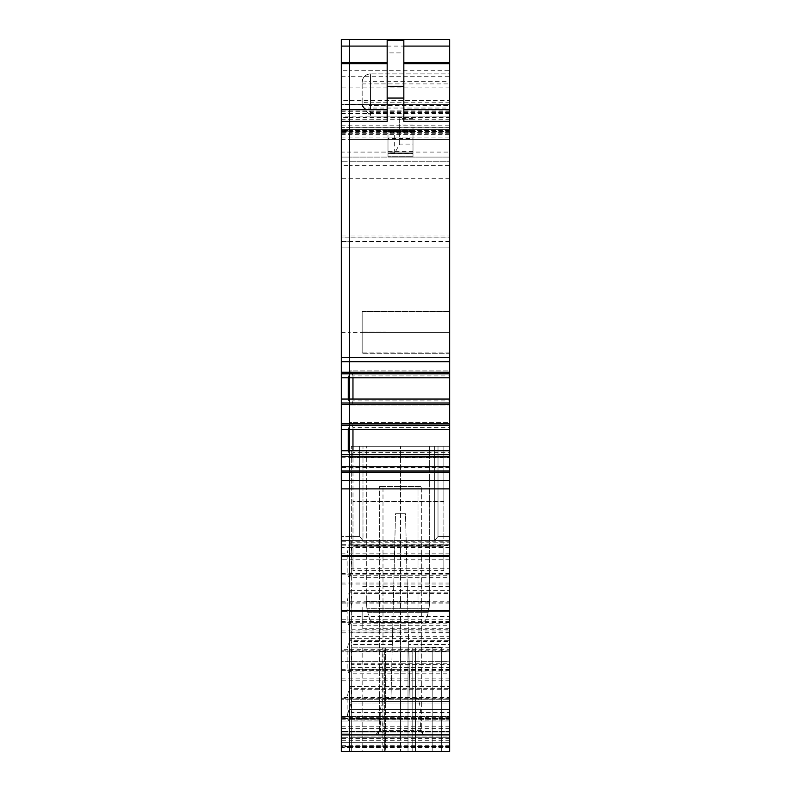 <?xml version="1.0" encoding="UTF-8"?>
<svg xmlns="http://www.w3.org/2000/svg" width="791" height="791" viewBox="0 0 791 791"><rect width="100%" height="100%" fill="white"/><g stroke="black" fill="none" stroke-linecap="round" stroke-linejoin="round"><path stroke-width="0.59" stroke-dasharray="3.96 2.97" d="M434.674 540.56L449.684 540.56L449.684 661.662L349.652 661.662L349.652 540.56L434.674 540.54L434.674 446.322L359.658 446.322L362.99 446.322L359.658 446.322L359.658 536.476L359.658 446.322L359.658 536.476L362.96 540.56L359.658 536.476L359.658 446.322L362.99 446.322L362.99 540.56L359.658 536.476L362.97 540.56L362.99 446.322L362.96 540.56L362.99 446.322L438.006 446.322L362.99 446.322L438.006 446.322L438.006 536.476L438.006 446.322L434.674 446.322L434.674 540.56L438.006 536.476L434.714 540.56L438.006 536.476L438.006 446.322L438.006 536.476L434.674 540.56L434.674 446.322L434.674 540.56L449.684 540.56L449.684 536.397L438.006 536.397L449.684 536.397L449.684 540.56L449.684 536.397L438.006 536.397L449.684 536.397L449.684 751.45L351.323 751.45L384.663 751.45L351.323 751.45L351.323 737.014L400.503 737.014L400.503 751.45L400.503 669.759L400.503 737.014L449.684 737.014L449.684 751.45L351.323 751.45L351.323 644.507L392.306 644.507L390.991 698.601L395.5 513.685L405.506 513.685L410.015 698.601L418.004 698.601C420.328 705.265 421.198 712.414 420.604 720.047L420.604 730.607L425.509 734.78L351.323 734.78L375.794 734.77L380.392 730.607L380.392 720.047L351.323 720.047M362.159 102.761L362.159 82.254A8.335 8.335 0 0 1 370.495 73.909A8.335 8.335 0 0 0 362.159 82.254L362.159 102.761A8.335 0.554 0 0 1 370.495 102.207L370.495 105.49A8.335 2.729 0 0 1 362.159 102.761M362.159 106.053L370.495 116.148L370.495 105.49L449.684 105.49L449.684 116.148L449.684 112.401L370.495 112.401L364.424 108.041L370.495 108.041L370.495 112.401M362.159 104.995L364.424 108.041M362.159 607.439L362.159 628.281L362.159 607.439M362.159 311.614L362.159 332.438L362.159 311.614L449.684 311.614L449.684 332.447L449.684 311.614L362.159 311.614M449.684 553.848L349.652 553.848L349.652 544.89L449.684 544.89L449.684 332.447L362.159 332.447L362.159 353.29L362.159 332.447L449.684 332.447L449.684 353.29L362.159 353.29L449.684 353.29L449.684 261.979L349.652 261.979L349.652 247.099L449.684 247.099L449.684 261.979M362.159 332.121L362.159 352.964L362.159 332.121L385.494 332.141L362.159 332.121M403.835 52.908L403.835 39.55L387.165 39.55L387.165 76.223L449.684 76.223L449.684 62.885L403.835 62.885L403.835 76.223L403.835 52.908L387.165 52.908M390.991 698.601L382.992 698.601L382.992 486.465L382.992 730.607L418.004 730.607L418.004 486.465L421.336 486.465L379.66 486.465L418.004 486.465L418.004 698.601M382.992 698.601C380.669 705.265 379.809 712.414 380.392 720.047M382.992 734.78L382.992 730.607L379.66 730.607L379.66 486.465L379.66 730.607L375.537 734.78C376.368 735.6 377.752 734.216 379.66 730.607L379.66 730.607A4.173 4.173 0 0 1 375.498 734.78L449.684 734.78L425.212 734.77L420.604 730.607M387.165 121.379L387.165 62.885L387.165 76.223L349.652 76.223L349.652 62.885L349.652 131.553L341.317 131.84L341.317 129.576L341.317 139.572L341.317 104.57L341.317 247.099L341.317 235.985L349.652 235.985L349.652 157.083L449.684 157.083L449.684 247.108L449.684 116.139L449.684 117.444L349.652 117.444L349.652 39.55L349.652 70.696L449.684 70.696L449.684 117.444M403.835 121.379L403.835 62.885M449.684 737.014L449.684 667.406L400.503 667.406L400.503 669.759L351.323 669.759L351.323 737.014M449.684 667.406L449.684 663.263L400.503 663.263L400.503 667.406L400.503 651.468L351.323 651.468L351.323 446.322L351.323 644.507M449.684 663.263L449.684 648.037L400.503 648.037L400.503 651.468L400.503 636.251L351.323 636.251M392.306 644.507L395.5 513.685L405.506 513.685L408.69 644.507L449.684 644.507L449.684 446.322L351.323 446.322L449.684 446.322L449.684 629.755L400.503 629.755L400.503 446.322L400.503 636.251L400.503 632.108L351.323 632.108M351.323 629.755L400.503 629.755L400.503 632.108L449.684 632.108L449.684 636.251L400.503 636.251L400.503 648.037L351.323 648.037M449.684 669.759L400.503 669.759L400.503 667.406L351.323 667.406L351.323 663.263L400.503 663.263L400.503 651.468L449.684 651.468M449.684 644.507L449.684 734.78L425.469 734.78C424.629 735.6 423.254 734.216 421.336 730.607L421.336 486.465L421.336 730.607A4.173 4.173 0 0 0 425.509 734.78A4.173 4.173 180 0 1 421.336 730.607L418.004 730.607L418.004 734.78M421.336 634.748L421.336 647.256L421.336 634.748M408.69 644.507L410.015 698.601M351.323 663.263L351.323 651.468M351.323 667.406L351.323 669.759M362.159 647.809L432.173 647.809L432.173 751.45L432.173 647.809L362.159 647.809L362.159 751.45L432.173 751.45L362.159 751.45L362.159 647.809M412.675 647.809L382.162 647.809L385.494 647.809L385.494 751.45L382.162 751.45L382.162 647.809L382.162 751.45L412.17 751.45L385.494 751.45L385.494 647.809L412.675 647.809M449.684 83.915L449.684 108.041L370.495 108.041L370.495 83.915L449.684 83.915L449.684 73.909L370.495 73.909L449.684 73.909L449.684 105.49M449.684 108.041L449.684 112.401M449.684 555.094L349.652 555.094L349.652 543.971L350.502 542.784L351.847 545.543L449.684 545.543L449.684 568.729L351.847 568.729L351.847 545.543M350.502 542.784L449.684 542.784L449.684 545.543M449.684 573.554L347.15 573.554L348.999 577.351L449.684 577.351L449.684 573.554L449.684 603.909L449.684 603.009L349.652 603.009L349.652 573.554L349.652 577.351L350.502 575.245L449.684 575.245L449.684 568.729M350.502 575.245L351.847 568.729M449.684 603.009L449.684 601.763L349.652 601.763L349.652 591.886L350.502 590.699L351.847 593.468L449.684 593.468L449.684 616.654L351.847 616.654L351.847 593.468M350.502 590.699L449.684 590.699L449.684 593.468M449.684 621.469L347.15 621.469L348.999 625.266L449.684 625.266L449.684 621.469L449.684 651.824L449.684 650.924L349.652 650.924L349.652 621.469L349.652 625.266L350.502 623.16L449.684 623.16L449.684 616.654M350.502 623.16L351.847 616.654M449.684 650.924L449.684 649.678L349.652 649.678L349.652 639.8L350.502 638.614L351.847 641.382L449.684 641.382L449.684 664.569L351.847 664.569L351.847 641.382M350.502 638.614L449.684 638.614L449.684 641.382M449.684 669.384L347.15 669.384L348.999 673.181L449.684 673.181L449.684 669.384L449.684 699.738L449.684 698.839L349.652 698.839L349.652 669.384L349.652 673.181L350.502 671.075L449.684 671.075L449.684 664.569M350.502 671.075L351.847 664.569M449.684 698.839L449.684 697.593L349.652 697.593L349.652 687.725L350.502 686.539L351.847 689.297L449.684 689.297L449.684 712.483L351.847 712.483L351.847 689.297M350.502 686.539L449.684 686.539L449.684 689.297M425.509 734.78L449.684 734.78L449.684 751.45L449.684 731.378L449.684 742.274L349.652 742.274L349.652 751.45L349.652 717.299L349.652 721.105L350.502 718.989L449.684 718.989L449.684 712.483M350.502 718.989L351.847 712.483M351.847 698.937L351.174 701.439L351.847 698.937L449.684 698.937L449.684 703.941L350.502 703.941L449.684 703.941L449.684 698.937L351.847 698.937L350.502 703.941L351.847 698.937L449.684 698.937L449.684 731.962L449.684 719.77L349.652 719.77L349.652 716.438L349.652 733.109L349.652 709.359L449.684 709.359L449.684 719.77L349.652 719.77L349.652 733.109L349.652 716.438L349.652 719.77L341.317 719.77L341.317 731.962L341.317 716.438L341.317 719.77L349.652 719.77L349.652 731.962L349.652 716.438L341.317 716.438L341.317 751.45L341.317 39.55M449.684 698.937L449.684 701.439L351.174 701.439L449.684 701.439L449.684 716.438L449.684 703.941L449.684 709.359L349.652 709.359L349.652 716.438L341.317 716.438L341.317 751.45L349.652 751.45L349.652 661.662L349.652 747.455L349.652 733.109L349.652 746.447L341.317 746.447M449.684 607.439L449.684 628.281L449.684 607.439M449.684 648.037L449.684 636.251M449.684 629.755L449.684 632.108M350.116 457.603L449.684 457.603L449.684 450.732L449.684 457.603L350.116 457.603L349.652 450.732L349.652 455.893L348.267 450.732L341.317 450.732M352.964 450.732L352.964 452.61L449.684 452.61M352.964 452.61L351.619 457.603M352.964 429.473L352.964 427.605L449.684 427.605L449.684 429.473L341.317 429.473M352.964 427.605L351.619 422.602L449.684 422.602L449.684 429.473M449.684 427.605L449.684 422.602L350.116 422.602L349.652 429.473L349.652 424.312L348.267 429.473M351.619 422.602L350.116 422.602M350.116 405.931L449.684 405.931L449.684 399.05L449.684 405.931L350.116 405.931L349.652 399.05L349.652 404.211L348.267 399.05L341.317 399.05M352.964 399.05L352.964 400.928L449.684 400.928M352.964 400.928L351.619 405.931M352.964 377.791L352.964 375.923L449.684 375.923L449.684 377.791L341.317 377.791M352.964 375.923L351.619 370.92L449.684 370.92L449.684 377.791M449.684 375.923L449.684 370.92L350.116 370.92L349.652 377.791L349.652 372.63L348.267 377.791M351.619 370.92L350.116 370.92M449.684 332.141L449.684 311.288L449.684 332.141M449.684 634.748L449.684 647.256L449.684 634.748M415.502 751.45L415.502 647.809L415.502 751.45L412.17 751.45L415.502 751.45L415.502 647.809M449.684 716.438L449.684 731.378L449.684 716.438L349.652 716.438L349.652 709.359L349.652 716.438L341.317 716.438L347.15 716.438L349.049 709.359L349.652 709.359L349.652 707.105L349.652 716.438L449.684 716.438L349.652 716.438L349.652 707.105L349.652 709.359L349.049 709.359L347.15 716.438L349.652 707.105L349.049 709.359L349.652 707.105L349.652 742.274L341.317 742.274L349.652 742.274L349.652 737.281L341.317 737.281L349.652 737.281L349.652 733.109L341.317 733.109L349.652 733.109L349.652 731.962L349.652 733.109L341.317 733.109L349.652 733.109L349.652 707.105L347.15 716.438M449.684 717.299L347.15 717.299L348.999 721.105L449.684 721.105L449.684 717.299L449.684 751.45L449.684 661.662L341.317 661.662L341.317 536.397L341.317 661.662L349.652 661.662L349.652 751.45L349.652 746.447L449.684 746.447M449.684 721.105L449.684 718.989M449.684 697.593L449.684 686.539M449.684 678.866L349.652 678.866L349.652 699.738L449.684 699.738L349.652 699.738L349.652 698.839L341.317 698.839M449.684 673.181L449.684 671.075M449.684 649.678L449.684 638.614M449.684 630.951L349.652 630.951L349.652 651.824L449.684 651.824L349.652 651.824L349.652 650.924L341.317 650.924M449.684 625.266L449.684 623.16M449.684 601.763L449.684 590.699M449.684 577.351L449.684 575.245M449.684 544.89L449.684 542.784M449.684 39.55L449.684 70.696M387.165 62.885L349.652 62.885L349.652 130.663L449.684 130.663L449.684 62.885M449.684 130.663L449.684 131.553L349.652 131.84L349.652 62.885L341.317 62.885L341.317 129.576L449.684 129.576L449.684 139.572L349.652 139.572L349.652 104.57L449.684 104.57L449.684 247.108L349.652 247.108L349.652 104.57L349.652 247.108L449.684 247.108L349.652 247.099L349.652 116.139L349.652 117.444L341.317 117.444M449.684 76.223L449.684 129.576L341.317 129.576L341.317 157.083L349.652 157.083L349.652 165.418L341.317 165.418L341.317 157.083L349.652 157.083L341.317 157.083L349.652 157.083L341.317 157.083L341.317 161.245L341.317 157.083L349.652 157.083L349.652 161.245L449.684 161.245L349.652 161.245L349.652 157.083L449.684 157.083L349.652 157.083L449.684 157.083L349.652 157.083L449.684 157.083L449.684 161.245L449.684 157.083L349.652 157.083L349.652 137.911L449.684 137.911L449.684 131.553M449.684 111.749L349.652 111.749L349.652 104.57L449.684 104.57L349.652 104.57L449.684 104.57L449.684 139.572L341.317 139.572M449.684 157.083L449.684 152.08L349.652 152.08L349.652 161.245L341.317 161.245L349.652 161.245L349.652 157.083L341.317 157.083M449.684 137.911L449.684 152.08M449.684 556.399L449.684 559.86L449.684 556.399M449.684 742.274L349.652 742.274L449.684 742.274L349.652 742.274L449.684 742.274L449.684 751.45L349.652 751.45L349.652 747.08L349.652 751.45L341.317 751.45L349.652 751.45L349.652 746.239L341.317 746.239M441.348 647.809L441.348 751.45L441.348 647.809L351.323 647.809L351.323 751.45L351.323 647.809L384.663 647.809L384.663 751.45L441.348 751.45L384.663 751.45L384.663 647.809L441.348 647.809M449.684 178.756L341.317 178.756L341.317 235.985M341.317 133.293L349.652 133.293L349.652 139.572L349.652 129.576L349.652 137.911L349.652 129.576L449.684 129.576L349.652 129.576L349.652 131.84L341.317 131.84L349.652 131.84L349.652 130.663L341.317 130.663L341.317 131.553M449.684 361.754L341.317 361.754M449.684 399.05L349.652 399.05L349.652 404.211L349.652 399.05L348.267 399.05M449.684 450.732L348.267 450.732M449.684 466.779L341.317 466.779M449.684 480.542L349.652 480.542L349.652 488.878M349.652 555.697L349.652 559.801L349.652 556.399L349.652 559.801L341.317 559.801L341.317 556.399L341.317 559.801M349.652 556.399L349.652 559.86L341.317 559.86M349.652 733.109L341.317 733.109M449.684 738.428L341.317 738.428M449.684 718.554L349.652 718.554L349.652 717.299L349.652 721.105L349.652 687.725L349.652 720.186L348.999 721.105M341.317 717.299L347.15 717.299L347.15 697.593L348.999 688.645L349.652 688.645L349.652 698.839L349.652 697.593L341.317 697.593M449.684 670.63L349.652 670.63L349.652 669.384L349.652 673.181L349.652 639.8L349.652 672.261L348.999 673.181M341.317 669.384L347.15 669.384L347.15 649.678L348.999 640.73L349.652 640.73L349.652 650.924L349.652 649.678L341.317 649.678M449.684 622.715L349.652 622.715L349.652 621.469L349.652 625.266L349.652 591.886L349.652 624.346L348.999 625.266M449.684 583.036L349.652 583.036L349.652 603.909L349.652 601.763L349.652 603.009L341.317 603.009M449.684 574.8L349.652 574.8L349.652 573.554L349.652 577.351L349.652 543.971L349.652 576.431L348.999 577.351M341.317 573.554L347.15 573.554L347.15 553.848L349.652 553.848L349.652 261.979L341.317 261.979M449.684 545.207L341.317 545.207M350.502 703.941L349.652 709.359L350.502 703.941M348.999 688.645L349.652 687.725L349.652 688.645L449.684 688.645M348.999 640.73L349.652 639.8L349.652 640.73L449.684 640.73M341.317 621.469L347.15 621.469L347.15 601.763L349.652 601.763L349.652 592.805L449.684 592.805M403.835 39.55L387.165 39.55M349.652 131.84L341.317 131.84M449.684 139.572L349.652 139.572L349.652 132.404L341.317 132.404M349.652 106.933L349.652 247.099L349.652 235.985L449.684 235.985M449.684 241.225L349.652 241.225L349.652 247.099L349.652 104.57L341.317 104.57L341.317 247.108L341.317 104.57L349.652 104.57L349.652 241.225L349.652 165.418L449.684 165.418M434.694 540.56L349.652 540.56L349.652 536.397L349.652 540.56L349.652 536.397L349.652 540.56L349.652 536.397L359.658 536.397L349.652 536.397L359.658 536.397L349.652 536.397L349.652 611.413C349.652 622.161 349.652 622.161 349.652 611.413C349.652 622.161 349.652 622.161 349.652 611.413L349.652 747.455L341.317 747.455M443.85 501.603L352.994 501.603L352.994 546.344L443.85 546.344L443.85 501.603L443.85 570.568L352.994 570.568L352.994 546.344M352.994 501.603L352.994 570.568M443.85 570.568L443.85 546.344M443.85 501.445L443.85 446.322L352.994 446.322L443.85 446.322L443.85 501.445L352.994 501.445L352.994 446.322L352.994 501.445M349.652 372.63L349.652 377.791L349.652 372.63M341.317 165.418L341.317 178.756M341.317 130.663L341.317 62.885M341.317 116.139L341.317 104.204L341.317 116.148L349.652 116.139L349.652 117.444M341.317 111.749L349.652 111.749L349.652 132.404L449.684 132.404M449.684 133.293L349.652 133.293L349.652 129.576L341.317 129.576L349.652 129.576L341.317 129.576L349.652 129.576L349.652 127.786L341.317 127.786M449.684 113.4L349.652 113.4L349.652 70.696L341.317 70.696M341.317 113.4L349.652 113.4L349.652 127.618L341.317 127.618M370.495 116.148L449.684 116.109L349.652 116.139L349.652 104.204L349.652 237.834L341.317 237.834M349.652 104.57L341.317 104.57L349.652 104.57L349.652 247.108L341.317 247.108L349.652 247.099L349.652 237.834L449.684 237.834M341.317 247.099L349.652 247.099L341.317 247.108L349.652 247.099L341.317 247.108L349.652 247.099L349.652 332.447L341.317 332.447M449.684 457.287L349.652 457.287L349.652 332.447L449.684 332.447M341.317 457.287L349.652 457.287L349.652 547.392L341.317 547.392M449.684 547.085L349.652 547.085L349.652 545.207L349.652 555.994L349.652 555.094L341.317 555.094M348.999 544.89L349.652 543.971L349.652 544.89L348.999 544.89L347.15 553.838L341.317 553.848M341.317 583.036L349.652 583.036L349.652 574.8L341.317 574.8M348.999 592.805L349.652 591.886L349.652 592.805L348.999 592.805L347.15 601.763L341.317 601.763M341.317 630.951L349.652 630.951L349.652 622.715L341.317 622.715M341.317 678.866L349.652 678.866L349.652 670.63L341.317 670.63M449.684 726.791L349.652 726.791L349.652 718.554L341.317 718.554M341.317 726.791L349.652 726.791L349.652 746.239L449.684 746.239M349.652 742.274L341.317 742.274L349.652 742.274L341.317 742.274L349.652 742.274L349.652 747.08L341.317 747.08M349.652 540.56L349.652 661.662L349.652 540.56L349.652 619.748L349.652 611.413L341.317 611.413L349.652 611.413L349.652 540.56L341.317 540.56L362.97 540.56L349.652 540.56M349.652 536.397L341.317 536.397L349.652 536.397M349.652 480.542L341.317 480.542M341.317 76.223L349.652 76.223L349.652 100.467L341.317 100.467M341.317 119.233L349.652 119.233L349.652 100.467L449.684 100.467M449.684 119.233L349.652 119.233L349.652 127.786L449.684 127.786M341.317 137.911L349.652 137.911L349.652 152.08L341.317 152.08M349.652 455.893L349.652 450.732L349.652 455.893M349.652 424.312L349.652 429.473L349.652 424.312M366.322 446.322L429.671 446.322L366.322 446.322L366.322 601.536L366.322 446.322M429.118 608.338L429.671 601.467L428.267 612.293L429.118 608.309L366.886 608.338L366.322 601.536L366.876 608.309L429.118 608.309M367.736 612.293L366.886 608.338L367.736 612.293L428.267 612.293L367.736 612.293M429.671 446.322L429.671 601.467L429.671 446.322M422.829 622.547L426.339 619.491L428.257 612.323L426.339 619.491L422.829 622.547L373.174 622.547L369.664 619.491L367.746 612.323L369.664 619.491L373.174 622.547L422.829 622.547M399.673 129.417L399.673 127.786L413.001 127.786L413.001 144.081L399.673 144.081L394.749 152.97L387.995 152.97L387.995 129.576L387.995 152.08L387.995 129.576L413.001 129.576L413.001 152.08L413.001 129.576L387.995 129.576L413.001 129.576L399.673 129.417L399.673 134.233A5.003 4.093 180 0 0 394.669 130.139L387.995 130.139M413.001 118.68L399.673 118.68L399.653 144.081M413.001 144.081L413.001 153.652L387.995 153.652L387.995 152.97M399.673 143.824L399.673 134.233M387.995 153.652L387.995 157.083L387.995 152.08L387.995 157.083L413.001 157.083L413.001 152.08L413.001 157.083L387.995 157.083L387.995 132.908L413.001 132.908L413.001 138.573L387.995 138.573M413.001 127.786L413.001 132.908L387.995 132.908L387.995 131.84L413.001 131.84L387.995 131.84L387.995 129.576L413.001 129.576M413.001 153.652L413.001 157.083L387.995 157.083L413.001 157.083L413.001 156.242L387.995 156.242L413.001 156.242L413.001 157.083L387.995 157.083L413.001 157.083L387.995 157.083L413.001 157.083L413.001 152.08L387.995 152.08L413.001 152.08L387.995 152.08L413.001 152.08L413.001 157.083L413.001 138.573M399.673 127.786L399.673 118.68M399.564 129.576L387.995 129.576M413.001 130.396L387.995 130.396M449.684 102.207L370.495 102.207L370.495 81.7A8.335 0.554 0 0 0 362.159 82.254A8.335 8.335 0 0 1 370.495 73.909L370.495 81.7L449.684 81.7M362.159 82.254C362.654 77.182 365.432 74.403 370.495 73.909L370.495 83.915L362.159 83.915M375.498 734.78A4.173 4.173 180 0 0 379.66 730.607L380.392 730.607M449.684 720.047L420.604 720.047M412.17 647.809L412.17 751.45L412.17 647.809M408.008 647.809L408.008 751.45L408.008 647.809M449.684 751.45L349.652 751.45L449.684 751.45M449.684 87.9L341.317 87.9M449.684 559.801L349.652 559.801M449.684 113.825L341.317 113.825M449.684 241.512L341.317 241.512M349.652 247.099L449.684 247.108L349.652 247.099M449.684 237.943L341.317 237.943M449.684 110.176L341.317 110.176M449.684 746.882L341.317 746.882M449.684 747.455L349.652 747.455M449.684 747.08L349.652 747.08M449.684 737.281L349.652 737.281L449.684 737.281M449.684 731.962L341.317 731.962L449.684 731.962M449.684 718.455L341.317 718.455L449.684 718.455M449.684 721.026L341.317 721.026L449.684 721.026M449.684 731.378L341.317 731.378L449.684 731.378M449.684 740.297L341.317 740.297M449.684 745.725L341.317 745.725M449.684 728.689L341.317 728.689M449.684 698.7L341.317 698.7M449.684 680.774L341.317 680.774M449.684 650.785L341.317 650.785M449.684 632.849L341.317 632.849M449.684 603.899L341.317 603.899M449.684 602.861L341.317 602.861M449.684 584.935L341.317 584.935M449.684 555.984L341.317 555.984L449.684 555.994M449.684 554.946L341.317 554.946M449.684 544.663L341.317 544.663M449.684 541.786L341.317 541.786M449.684 467.649L341.317 467.649M387.165 46.086L403.835 46.086M341.317 125.166L449.684 125.166M449.684 131.454L341.317 131.454M449.684 130.357L341.317 130.357M449.684 129.576L349.652 129.576L449.684 129.576M341.317 134.579L449.684 134.579M449.684 113.855L341.317 113.855M449.684 611.413L349.652 611.413L449.684 611.413M352.994 546.215L443.85 546.215M349.652 241.225L341.317 241.225M349.652 547.085L341.317 547.085M349.652 651.824L341.317 651.824L349.652 651.824M349.652 699.738L341.317 699.738L349.652 699.738M366.322 601.467L429.671 601.467L366.322 601.467M413.001 124.938L399.673 124.938M394.669 152.97L394.669 129.576M413.001 137.911L387.995 137.911M413.001 119.233L399.673 119.233M413.001 151.595L387.995 151.595M387.995 130.357L413.001 130.357M413.001 131.454L387.995 131.454M413.001 153.414L387.995 153.414L413.001 153.414M449.684 628.281L362.159 628.281M449.684 586.606L362.159 586.606M449.684 352.964L362.159 352.964M449.684 311.288L362.159 311.288M449.684 647.256L421.336 647.256M449.684 622.25L421.336 622.25M449.684 559.86L349.652 559.86M449.684 603.909L341.317 603.909M449.684 547.392L349.652 547.392M362.159 104.204L341.317 104.204M449.684 127.618L349.652 127.618M449.684 619.748L341.317 619.748"/><path stroke-width="1.19" d="M341.317 62.885L349.652 62.885L349.652 63.695L341.317 63.695L341.317 39.55L387.165 39.55L387.165 86.308L403.835 86.308L403.835 39.55L349.652 39.55L349.652 62.885L387.165 62.885M403.835 86.308L403.835 98.064L387.165 98.064L387.165 86.308M387.165 98.064L387.165 121.379L349.652 121.379L349.652 610.286L349.652 556.399L341.317 556.399L341.317 751.45L349.652 751.45L349.652 734.918L349.652 751.45L341.317 751.45M403.835 98.064L403.835 121.379L449.684 121.379L449.684 109.652L403.835 109.652M449.684 121.379L449.684 454.687L341.317 454.687L341.317 556.399M352.964 429.473L352.964 450.732M352.964 377.791L352.964 399.05M403.835 63.695L449.684 63.695L449.684 62.885L403.835 62.885M449.684 63.695L449.684 109.652M449.684 751.45L349.652 751.45L449.684 751.45L349.652 751.45L449.684 751.45L449.684 610.286L349.652 610.286L349.652 734.918L349.652 610.286L341.317 610.286M449.684 62.885L449.684 39.55L349.652 39.55L349.652 46.086L387.165 46.086M449.684 610.286L449.684 454.687M449.684 361.754L349.652 361.754L349.652 372.254L341.317 372.254L341.317 454.687M449.684 377.791L349.652 377.791L349.652 399.05L341.317 399.05M449.684 399.05L349.652 399.05L349.652 403.015L341.317 403.015M449.684 429.473L341.317 429.473M449.684 450.732L349.652 450.732L349.652 466.779L341.317 466.779M449.684 466.779L349.652 466.779L349.652 472.207L341.317 472.207M449.684 480.542L341.317 480.542M449.684 556.399L349.652 556.399L349.652 555.697L341.317 555.697M341.317 46.086L349.652 46.086L349.652 357.581L341.317 357.581L341.317 372.254M348.267 377.791L348.267 399.05M449.684 373.836L349.652 373.836L349.652 377.791L341.317 377.791M341.317 39.55L349.652 39.55L341.317 39.55M387.165 63.695L349.652 63.695L349.652 121.379L341.317 121.379L341.317 357.581M341.317 121.379L341.317 63.695M449.684 488.878L349.652 488.878L349.652 555.697L449.684 555.697M349.652 480.542L349.652 472.207L449.684 472.207M449.684 425.518L349.652 425.518L349.652 450.732L341.317 450.732M348.267 429.473L348.267 450.732M341.317 425.518L349.652 425.518L349.652 423.927L341.317 423.927M449.684 404.596L349.652 404.596L349.652 423.927L449.684 423.927M341.317 404.596L349.652 404.596L349.652 403.015L449.684 403.015M341.317 373.836L349.652 373.836L349.652 372.254L449.684 372.254M449.684 357.581L349.652 357.581L349.652 361.754L341.317 361.754M387.165 40.351L403.835 40.351M449.684 456.278L341.317 456.278M449.684 470.942L341.317 470.942M449.684 734.918L341.317 734.918M403.835 46.086L449.684 46.086M387.165 109.652L341.317 109.652M349.652 488.878L341.317 488.878"/></g></svg>
